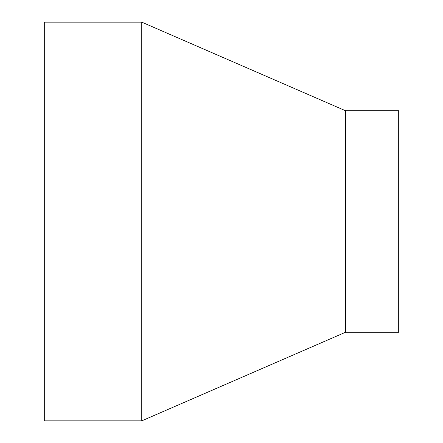 <?xml version="1.0" encoding="UTF-8"?>
<svg xmlns="http://www.w3.org/2000/svg" width="443" height="443" viewBox="0 0 443 443"><rect width="100%" height="100%" fill="white"/><g stroke="black" fill="none" stroke-linecap="round" stroke-linejoin="round"><path stroke-width="0.66" d="M345.54 332.25L398.7 332.25L398.7 110.75L345.54 110.75L345.54 332.25L141.76 420.85L44.3 420.85L44.3 22.15L141.76 22.15L141.76 420.85M345.54 110.75L141.76 22.15"/></g></svg>
